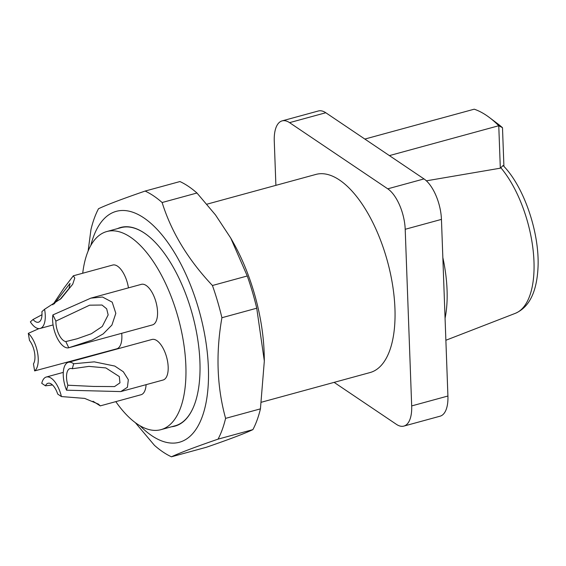 <?xml version="1.0" encoding="UTF-8"?>
<svg xmlns="http://www.w3.org/2000/svg" width="566" height="566" viewBox="0 0 566 566"><rect width="100%" height="100%" fill="white"/><g stroke="black" fill="none" stroke-linecap="round" stroke-linejoin="round"><path stroke-width="0.85" d="M325.797 112.747L289.559 122.645A32.347 14.525 -105.3 0 0 282.116 120.883L318.354 110.986A32.347 14.525 74.7 0 1 325.797 112.747L423.998 178.92A32.347 14.525 74.7 0 1 441.445 219.389L405.199 229.287A32.347 14.525 -105.3 0 0 387.752 188.825L423.998 178.92M334.117 382.368L396.391 424.33A32.347 14.525 -105.3 0 0 403.834 426.099A32.347 14.525 -105.3 0 0 411.68 405.921L447.918 396.023L441.445 219.389M447.918 396.023A32.347 14.525 74.7 0 1 440.079 416.194L403.834 426.099M500.634 167.508A83.945 37.703 -105.3 0 1 533.313 251.997A83.945 37.703 -105.3 0 1 515.286 313.352C529.217 307.303 536.787 292.042 538.011 267.555C539.752 232.987 524.038 186.603 503.096 165.527L500.323 168.187L498.766 125.737A129.381 58.107 -105.3 0 0 489.441 117.544A129.381 58.107 -105.3 0 0 474.216 109.196L364.851 139.066M426.375 180.823L500.323 168.187M445.067 318.269A93.8 42.132 -105.3 0 0 442.845 257.572M206.901 204.192L315.913 174.42A102.701 46.122 74.7 0 1 394.941 308.505A102.701 46.122 74.7 0 1 370.03 372.562L261.478 402.207M411.68 405.921L405.199 229.287M289.559 122.645L387.752 188.825M282.116 120.883A32.347 14.525 -105.3 0 0 274.269 141.061L275.897 185.351M489.441 117.544L497.903 123.926A119.681 53.749 74.7 0 1 502.495 127.697L503.917 166.39M389.401 155.608L498.766 125.737L502.495 127.697M88.112 251.092L90.977 229.492A140.708 63.194 74.7 0 1 98.505 208.734C106.5 204.913 122.044 199.02 145.122 191.06L179.953 181.552A140.708 63.194 -105.3 0 1 196.961 193.006L162.124 202.522C171.349 232.06 188.117 259.723 212.434 285.505L247.264 275.989L230.744 238.081L215.519 214.974L196.961 193.006M145.122 191.06A140.708 63.194 74.7 0 1 162.124 202.522M212.434 285.505A140.708 63.194 74.7 0 1 221.907 317.724C215.688 353.311 216.92 386.861 225.593 418.373L260.431 408.864L264.329 360.981L256.738 308.208L221.907 317.724M256.738 308.208A140.708 63.194 -105.3 0 0 247.264 275.989M225.593 418.373A140.708 63.194 74.7 0 1 218.066 439.138C195.164 447.027 179.62 452.92 171.448 456.804L206.286 447.289C229.188 439.4 244.724 433.506 252.896 429.622L218.066 439.138M252.896 429.622A140.708 63.194 -105.3 0 0 260.431 408.864M171.448 456.804A140.708 63.194 74.7 0 1 154.447 445.343L135.366 422.696M117.509 228.614A102.97 46.249 74.7 0 1 146.792 234.791A102.97 46.249 74.7 0 1 199.925 361.9A102.97 46.249 74.7 0 1 193.699 406.537A102.97 46.249 74.7 0 1 171.625 426.75M140.05 425.781A119.681 53.749 -105.3 0 0 208.38 367.596A119.681 53.749 -105.3 0 0 156.4 228.622A119.681 53.749 -105.3 0 0 90.808 245.495M230.744 238.081L233.213 242.446A119.681 53.749 74.7 0 1 257.693 306.277A119.681 53.749 74.7 0 1 264.237 356.021L264.329 360.981M193.763 406.402A102.701 46.122 74.7 0 1 175.12 425.795L160.942 429.665A102.701 46.122 74.7 0 1 115.804 401.634M82.721 273.236A102.701 46.122 74.7 0 1 106.825 231.529L121.004 227.659A102.701 46.122 74.7 0 1 146.912 234.883M59.89 299.605L69.066 288.405L70.035 283.41L54.131 303.942M41.891 311.661A14.553 6.537 74.7 0 1 38.453 322.21A14.553 6.537 74.7 0 1 33.026 319.5L30.352 321.863A21.027 9.445 74.7 0 0 40.158 328.45A21.027 9.445 74.7 0 0 44.565 309.298L41.891 311.661M41.99 314.724L33.026 319.5M65.79 341.581L77.252 338.737L91.416 333.721L102.283 326.448L108.156 314.908L106.67 308.803L102.021 305.032L89.647 305.173L55.885 321.092L52.9 314.915A21.027 9.445 74.7 0 0 56.961 337.52A21.027 9.445 74.7 0 0 68.776 347.757L65.79 341.581A14.553 6.537 74.7 0 1 55.885 321.092M67.856 385.22L93.432 386.437L114.53 386.585L119.964 382.849L119.313 376.567L105.849 367.928L88.933 366.386L72.299 368.742L73.644 363.768A21.027 9.445 74.7 0 0 68.359 362.311A21.027 9.445 74.7 0 0 66.519 390.193L67.856 385.22A14.553 6.537 74.7 0 1 70.064 368.551A14.553 6.537 74.7 0 1 72.299 368.742M63.293 372.386L46.313 377.02A21.027 9.445 74.7 0 0 41.764 383.331L45.464 385.821L52.504 384.972M45.464 385.821A14.553 6.537 74.7 0 1 48.018 383.267A14.553 6.537 74.7 0 1 57.711 394.07L61.404 396.561A21.027 9.445 74.7 0 0 46.313 377.02M29.489 340.428A14.553 6.537 74.7 0 1 33.444 363.846L34.632 370.907A21.027 9.445 74.7 0 0 37.681 353.347A21.027 9.445 74.7 0 0 28.3 333.36L29.489 340.428M44.565 309.298L61.1 298.565L72.717 284.217L74.776 278.033L73.339 275.798L64.241 287.712L52.779 304.826M68.776 347.757L92.279 340.017L103.175 333.912L111.905 325.075L115.825 313.338L112.202 302.173L102.503 297.023L90.85 298.14L52.9 314.915M66.519 390.193L120.784 391.58L127.407 387.3L128.333 379.715L123.346 371.77L114.785 366.06L94.281 361.851L73.644 363.768M93.029 401.244L100.267 405.879L98.519 404.152L84.695 398.407L61.404 396.561M28.3 333.36L38.962 328.605M121.69 333.303A21.027 9.445 -105.3 0 1 121.86 335.702A21.027 9.445 -105.3 0 1 118.273 348.069A21.027 9.445 -105.3 0 1 116.759 348.819L34.632 370.907M128.447 287.875A21.027 9.445 -105.3 0 0 112.719 265.044L73.339 275.798M69.116 347.666L152.438 324.912A21.027 9.445 -105.3 0 0 157.539 311.795A21.027 9.445 -105.3 0 0 141.359 284.344L90.85 298.14M120.784 391.58L163.079 380.027A21.027 9.445 -105.3 0 0 168.173 366.917A21.027 9.445 -105.3 0 0 157.277 340.923A21.027 9.445 -105.3 0 0 151.999 339.466L68.359 362.311M100.267 405.879L141.033 394.743A21.027 9.445 -105.3 0 0 146.099 384.668M106.825 231.529A102.701 46.122 74.7 0 1 178.375 318.446A102.701 46.122 74.7 0 1 160.942 429.665M515.286 313.352L445.874 340.258M53.077 324.926L40.158 328.45"/></g></svg>
